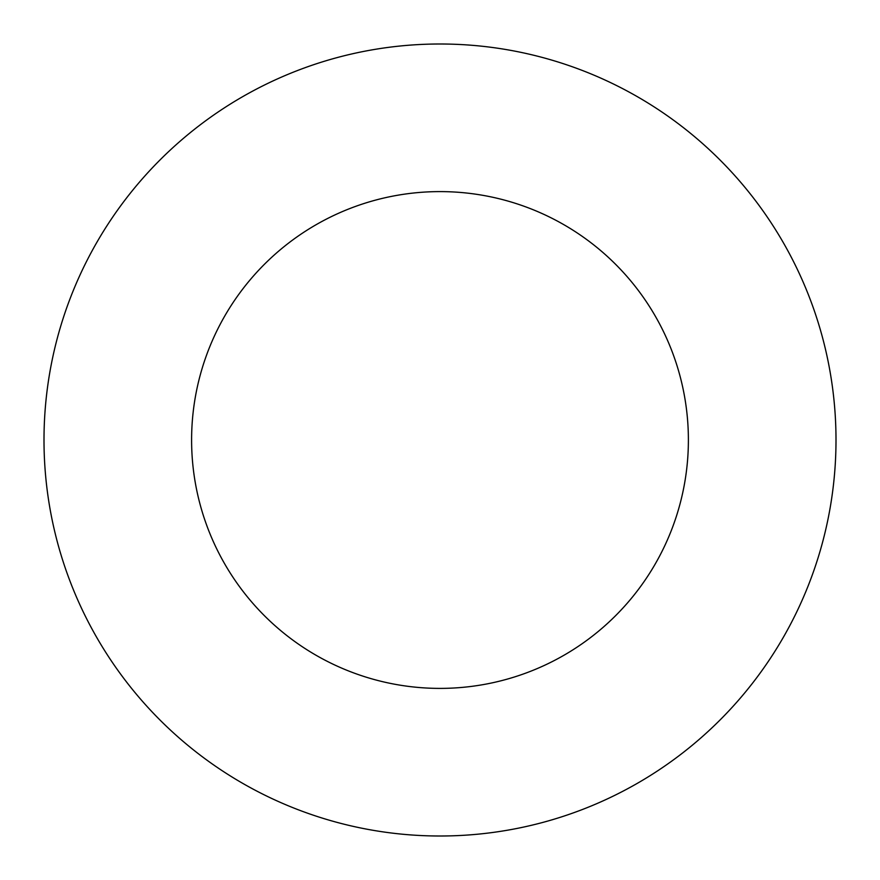 <?xml version="1.0" encoding="UTF-8"?>
<svg xmlns="http://www.w3.org/2000/svg" width="880" height="880" viewBox="0 0 880 880"><rect width="100%" height="100%" fill="white"/><g stroke="black" fill="none" stroke-linecap="round" stroke-linejoin="round"><path stroke-width="1.32" d="M191.598 440A248.402 248.402 0 0 1 564.201 224.884A248.402 248.402 0 0 1 564.201 655.116A248.402 248.402 0 0 1 191.598 440M44 440A396 396 0 0 0 638 782.947A396 396 0 0 0 638 97.053A396 396 0 0 0 44 440"/></g></svg>
